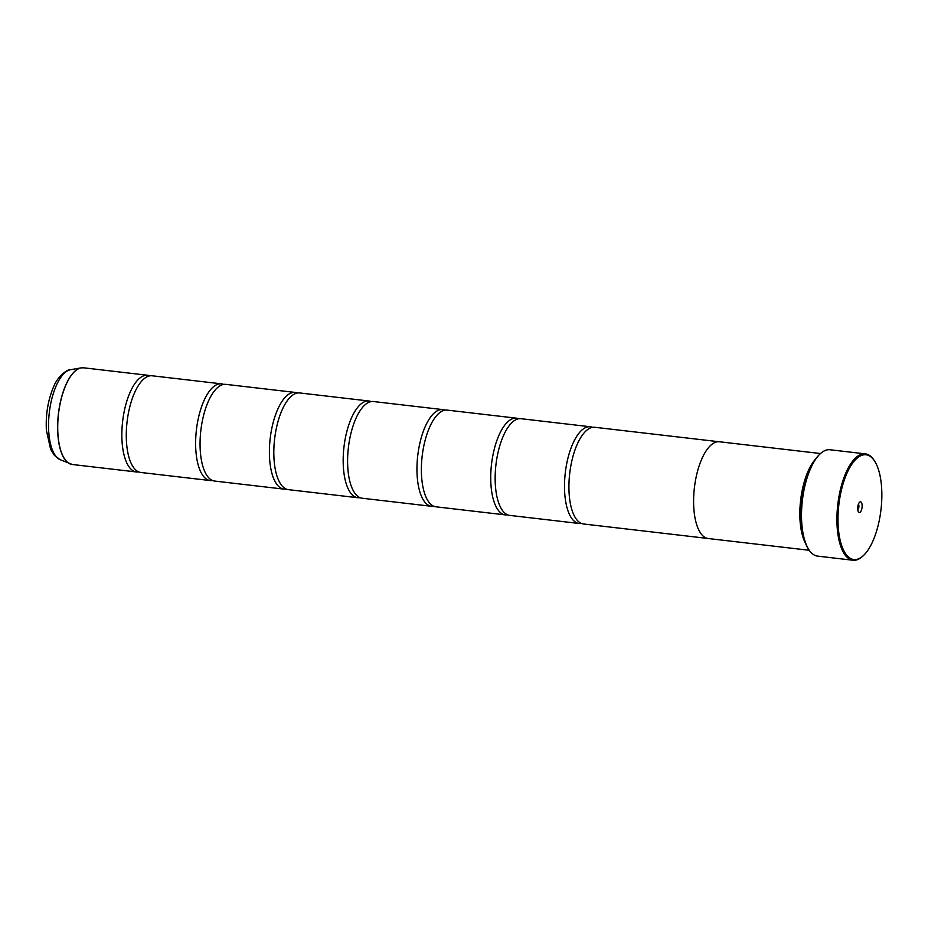 <?xml version="1.0" encoding="UTF-8"?>
<svg xmlns="http://www.w3.org/2000/svg" width="928" height="928" viewBox="0 0 928 928"><rect width="100%" height="100%" fill="white"/><g stroke="black" fill="none" stroke-linecap="round" stroke-linejoin="round"><path stroke-width="1.39" d="M138.713 471.911A48.674 19.581 -83.4 0 1 136.462 471.969A48.674 19.581 -83.4 0 1 122.078 441.856A48.674 19.581 -83.4 0 1 147.714 375.272A48.674 19.581 -83.4 0 1 149.895 375.84M212.489 480.495A48.674 19.581 -83.4 0 1 210.238 480.553A48.674 19.581 -83.4 0 1 195.854 450.44A48.674 19.581 -83.4 0 1 221.49 383.856A48.674 19.581 -83.4 0 1 223.671 384.424M286.265 489.079A48.674 19.581 -83.4 0 1 284.014 489.137A48.674 19.581 -83.4 0 1 269.63 459.024A48.674 19.581 -83.4 0 1 295.266 392.44A48.674 19.581 -83.4 0 1 297.447 393.008M360.041 497.663A48.674 19.581 -83.4 0 1 357.79 497.721A48.674 19.581 -83.4 0 1 343.406 467.608A48.674 19.581 -83.4 0 1 369.042 401.024A48.674 19.581 -83.4 0 1 371.212 401.592M433.817 506.247A48.674 19.581 -83.4 0 1 431.566 506.305A48.674 19.581 -83.4 0 1 417.182 476.192A48.674 19.581 -83.4 0 1 442.818 409.608A48.674 19.581 -83.4 0 1 444.988 410.176M507.593 514.831A48.674 19.581 -83.4 0 1 505.342 514.889A48.674 19.581 -83.4 0 1 490.958 484.776A48.674 19.581 -83.4 0 1 516.594 418.192A48.674 19.581 -83.4 0 1 518.764 418.76M581.369 523.415A48.674 19.581 -83.4 0 1 579.118 523.473A48.674 19.581 -83.4 0 1 564.734 493.371A48.674 19.581 -83.4 0 1 590.37 426.776A48.674 19.581 -83.4 0 1 592.54 427.344M881.6 487.386A52.734 21.205 96.6 0 0 874.652 461.17A52.734 21.205 96.6 0 0 849.549 468.002A52.734 21.205 96.6 0 0 838.239 526.907A52.734 21.205 96.6 0 0 863.701 555.28A52.734 21.205 96.6 0 0 881.6 487.386M863.701 555.28L863.017 555.93A53.546 21.53 -83.4 0 1 852.994 560.245A53.546 21.53 -83.4 0 1 837.172 527.127A53.546 21.53 -83.4 0 1 865.372 453.873A53.546 21.53 -83.4 0 1 874.141 460.381L874.652 461.17M857.716 509.147A5.359 2.158 96.6 0 0 858.423 511.815A5.359 2.158 96.6 0 0 860.975 511.119A5.359 2.158 96.6 0 0 862.124 505.134A5.359 2.158 96.6 0 0 859.537 502.257A5.359 2.158 96.6 0 0 857.716 509.147M857.774 509.669A2.923 1.172 96.6 0 0 858.91 505.795A2.923 1.172 96.6 0 0 858.412 504.194M808.822 549.62L808.311 548.831A52.734 21.205 -83.4 0 1 801.363 522.615A52.734 21.205 -83.4 0 1 819.262 454.72L819.934 454.07A53.546 21.53 96.6 0 0 801.757 523.009A53.546 21.53 96.6 0 0 808.822 549.62A53.546 21.53 96.6 0 0 817.58 556.116L852.994 560.245M865.372 453.873L829.957 449.755A53.546 21.53 96.6 0 0 819.934 454.07M801.537 524.912A47.885 19.256 -83.4 0 1 801.131 520.538A47.885 19.256 -83.4 0 1 807.174 476.447M805.608 543.495A48.697 19.581 -83.4 0 1 800.064 520.759A48.697 19.581 -83.4 0 1 815.399 459.302M210.238 480.553L140.894 472.48A48.674 19.581 -83.4 0 1 131.532 464.116A48.674 19.581 -83.4 0 1 126.51 442.378A48.674 19.581 -83.4 0 1 141.114 381.768A48.674 19.581 -83.4 0 1 152.146 375.782L221.49 383.856M820.514 453.537L719.478 441.774A48.697 19.581 96.6 0 0 693.831 508.393A48.697 19.581 96.6 0 0 708.215 538.518L809.251 550.281M284.014 489.137L214.67 481.064A48.674 19.581 -83.4 0 1 205.308 472.7A48.674 19.581 -83.4 0 1 200.286 450.962A48.674 19.581 -83.4 0 1 214.89 390.352A48.674 19.581 -83.4 0 1 225.922 384.366L295.266 392.44M357.79 497.721L288.434 489.648A48.674 19.581 -83.4 0 1 279.084 481.284A48.674 19.581 -83.4 0 1 274.05 459.546A48.674 19.581 -83.4 0 1 288.666 398.936A48.674 19.581 -83.4 0 1 299.686 392.95L369.042 401.024M431.566 506.305L362.21 498.232A48.674 19.581 -83.4 0 1 352.86 489.868A48.674 19.581 -83.4 0 1 347.826 468.13A48.674 19.581 -83.4 0 1 362.442 407.52A48.674 19.581 -83.4 0 1 373.462 401.534L442.818 409.608M505.342 514.889L435.986 506.816A48.674 19.581 -83.4 0 1 426.636 498.464A48.674 19.581 -83.4 0 1 421.602 476.714A48.674 19.581 -83.4 0 1 436.218 416.104A48.674 19.581 -83.4 0 1 447.238 410.118L516.594 418.192M579.118 523.473L509.762 515.4A48.674 19.581 -83.4 0 1 500.412 507.048A48.674 19.581 -83.4 0 1 495.378 485.298A48.674 19.581 -83.4 0 1 509.994 424.699A48.674 19.581 -83.4 0 1 521.014 418.702L590.37 426.776M707.612 538.426L583.538 523.984A48.674 19.581 -83.4 0 1 574.188 515.632A48.674 19.581 -83.4 0 1 569.154 493.882A48.674 19.581 -83.4 0 1 583.77 433.283A48.674 19.581 -83.4 0 1 594.79 427.286L718.864 441.728M71.166 464.278A48.662 19.569 -83.4 0 1 69.971 463.872A48.662 19.569 -83.4 0 1 57.849 434.374A48.662 19.569 -83.4 0 1 81.142 367.882L83.59 367.801A48.674 19.581 96.6 0 0 57.954 434.397A48.674 19.581 96.6 0 0 72.338 464.499L136.462 471.969M72.338 464.499L60.146 459.685A45.611 18.351 96.6 0 1 48.766 432.03A45.611 18.351 96.6 0 1 70.609 369.692L81.142 367.882A48.662 19.569 -83.4 0 1 82.395 367.755M70.609 369.692C67.628 369.124 57.606 375.956 53.383 387.312C47.908 400.49 45.576 414.828 46.4 430.302L50.622 449.28L54.439 455.393L60.146 459.685M83.59 367.801L147.714 375.272"/></g></svg>
